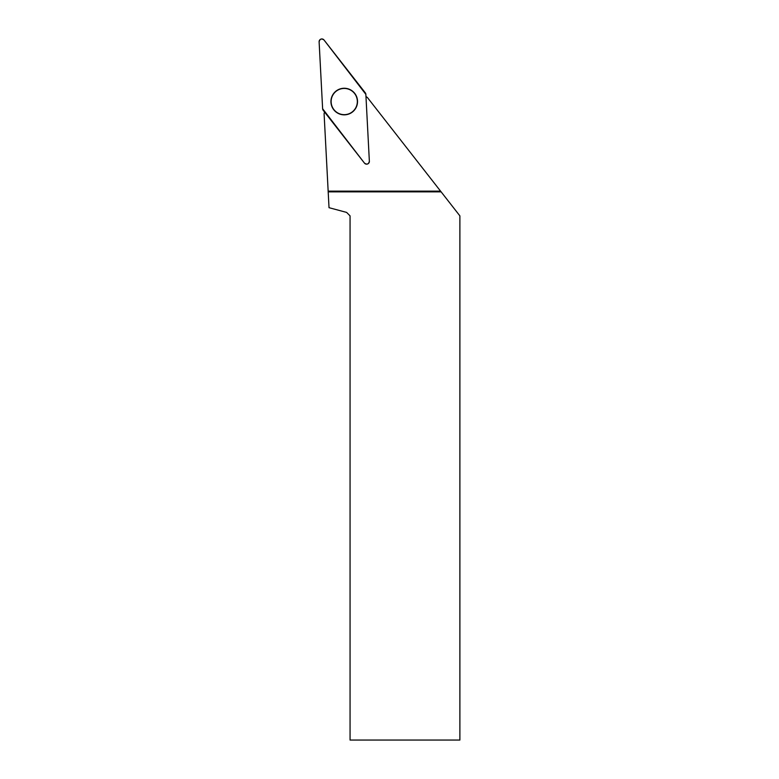 <?xml version="1.0" encoding="UTF-8"?>
<svg xmlns="http://www.w3.org/2000/svg" width="779" height="779" viewBox="0 0 779 779"><rect width="100%" height="100%" fill="white"/><g stroke="black" fill="none" stroke-linecap="round" stroke-linejoin="round"><path stroke-width="1.17" d="M369.363 161.272L365.857 94.356A2.746 2.746 0 0 0 365.273 92.808L324.015 40.002A2.746 2.746 0 0 0 319.117 41.832L322.623 108.758A2.746 2.746 0 0 0 323.197 110.297L364.455 163.103A2.746 2.746 0 0 0 369.363 161.272M339.576 89.098A13.301 13.301 0 0 0 331.776 106.207A13.301 13.301 0 0 0 348.895 114.007A13.301 13.301 0 0 0 356.694 96.898A13.301 13.301 0 0 0 339.576 89.098M324.512 111.972A56.03 56.03 0 0 1 324.093 113.695L328.193 191.868L441.138 191.868L367.406 97.502A56.03 56.03 0 0 1 365.964 96.479M328.193 191.868L329.02 207.691L346.606 212.404L350.063 215.871L350.063 740.05L459.883 740.05L459.883 215.871L441.138 191.868M344.24 88.446A13.107 13.107 0 0 1 355.584 108.106A13.107 13.107 0 0 1 332.886 108.106A13.107 13.107 0 0 1 344.24 88.446M328.154 191.137L440.563 191.137M322.623 108.748L364.445 163.093C366.967 164.846 368.603 164.242 369.363 161.263L365.857 94.356L324.025 40.011C321.503 38.259 319.867 38.872 319.117 41.842L322.623 108.748"/></g></svg>

